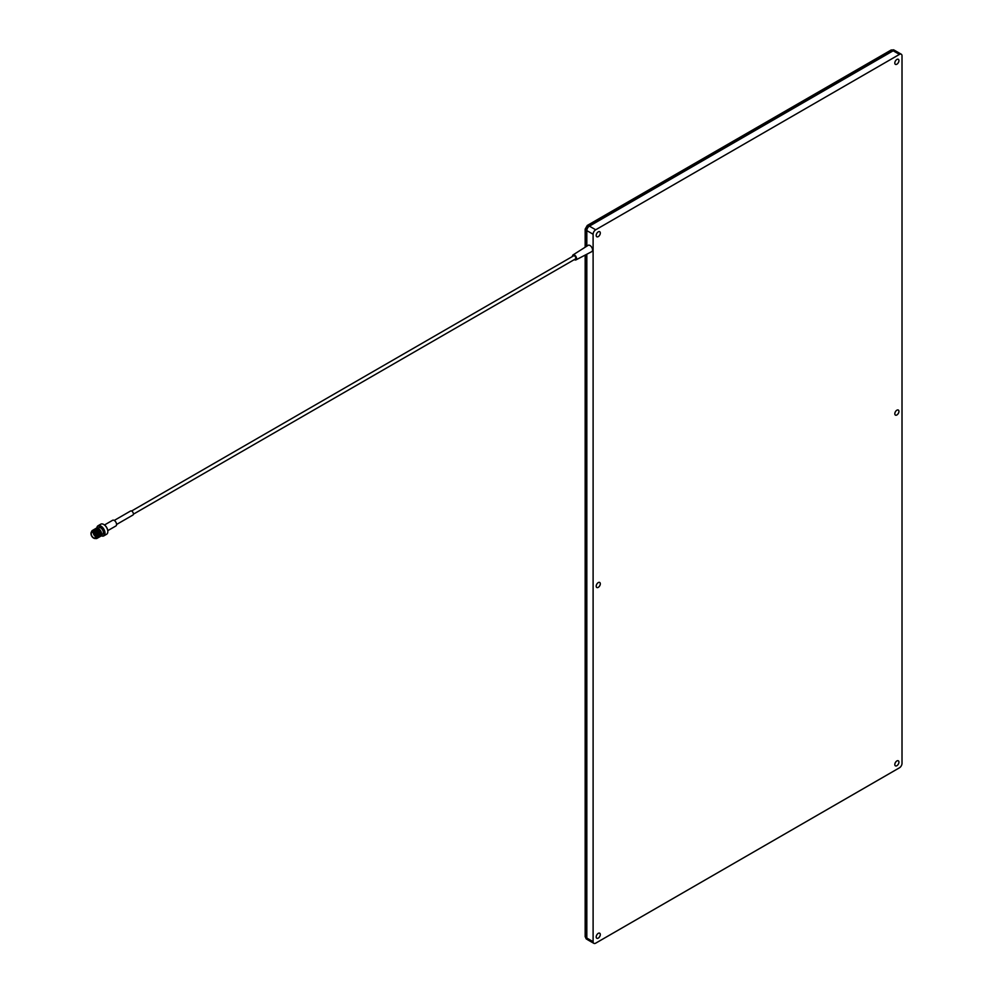 <?xml version="1.0" encoding="UTF-8"?>
<svg xmlns="http://www.w3.org/2000/svg" width="993" height="993" viewBox="0 0 993 993"><rect width="100%" height="100%" fill="white"/><g stroke="black" fill="none" stroke-linecap="round" stroke-linejoin="round"><path stroke-width="1.49" d="M901.259 54.218A3.637 2.098 -60 0 1 902.016 55.881L902.016 763.332A3.637 2.098 -60 0 1 899.447 767.8L595.688 943.164A3.637 2.098 -60 0 1 593.864 943.35A3.637 2.098 -60 0 1 593.106 941.687L593.106 234.236A3.637 2.098 -60 0 1 595.688 229.78L899.447 54.404A3.637 2.098 -60 0 1 901.259 54.218L894.978 50.593A3.637 2.098 120 0 0 893.166 50.78L589.408 226.143A3.637 2.098 120 0 0 586.826 230.612L586.826 246.152L586.826 230.612A3.637 2.098 -60 0 1 589.408 226.143L893.166 50.78A3.637 2.098 -60 0 1 894.978 50.593L893.948 49.998A3.637 2.098 120 0 0 892.136 50.184A2.185 1.266 60 0 0 891.044 50.072L893.948 49.998A3.637 2.098 120 0 0 892.136 50.184L588.377 225.548A3.637 2.098 120 0 0 585.796 230.016L585.796 246.81L585.796 230.016A2.185 1.266 180 0 1 585.162 229.122L585.162 247.22M593.106 941.687L585.796 937.466L585.796 254.754L585.796 937.466A3.637 2.098 120 0 0 586.553 939.13A3.637 2.098 120 0 1 585.796 937.466A2.185 1.266 180 0 1 585.162 936.573L587.583 939.726A3.637 2.098 -60 0 1 586.826 938.062L586.826 254.208L586.826 938.062A3.637 2.098 120 0 0 587.583 939.726A3.637 2.098 120 0 0 589.408 939.539M598.258 933.358A2.917 1.676 -60 0 1 599.71 933.221A2.917 1.676 -60 0 1 600.157 935.555A2.917 1.676 -60 0 1 598.258 938.112A2.917 1.676 -60 0 1 596.805 938.261A2.917 1.676 -60 0 1 596.359 935.927A2.917 1.676 -60 0 1 598.258 933.358M896.865 760.961A2.917 1.676 -60 0 1 898.33 760.812A2.917 1.676 -60 0 1 898.777 763.145A2.917 1.676 -60 0 1 896.865 765.715A2.917 1.676 -60 0 1 895.413 765.864A2.917 1.676 -60 0 1 894.966 763.53A2.917 1.676 -60 0 1 896.865 760.961M598.258 231.853A2.917 1.676 -60 0 1 599.71 231.717A2.917 1.676 -60 0 1 600.157 234.05A2.917 1.676 -60 0 1 598.258 236.607A2.917 1.676 -60 0 1 596.805 236.756A2.917 1.676 -60 0 1 596.359 234.422A2.917 1.676 -60 0 1 598.258 231.853M896.865 410.208A2.917 1.676 -60 0 1 898.33 410.059A2.917 1.676 -60 0 1 898.777 412.393A2.917 1.676 -60 0 1 896.865 414.962A2.917 1.676 -60 0 1 895.413 415.111A2.917 1.676 -60 0 1 894.966 412.778A2.917 1.676 -60 0 1 896.865 410.208M598.258 582.606A2.917 1.676 -60 0 1 599.71 582.469A2.917 1.676 -60 0 1 600.157 584.803A2.917 1.676 -60 0 1 598.258 587.36A2.917 1.676 -60 0 1 596.805 587.508A2.917 1.676 -60 0 1 596.359 585.175A2.917 1.676 -60 0 1 598.258 582.606M896.865 59.456A2.917 1.676 -60 0 1 898.33 59.307A2.917 1.676 -60 0 1 898.777 61.64A2.917 1.676 -60 0 1 896.865 64.21A2.917 1.676 -60 0 1 895.413 64.359A2.917 1.676 -60 0 1 894.966 62.025A2.917 1.676 -60 0 1 896.865 59.456M93.714 538.132L93.454 537.983A3.5 2.023 -120 0 0 95.924 536.555A3.5 2.023 -120 0 0 93.454 532.285A3.5 2.023 -120 0 0 90.984 533.7A3.5 2.023 -120 0 0 93.454 537.983L93.714 538.132A3.86 2.222 60 0 0 95.638 538.33A3.86 2.222 60 0 0 96.234 535.239A3.86 2.222 60 0 0 93.714 531.838A3.86 2.222 60 0 0 91.778 531.64A3.86 2.222 60 0 0 90.984 533.415A3.86 2.222 60 0 0 90.984 533.564M100.442 536.381L100.591 536.307A4.593 2.644 -120 0 0 100.641 536.282A4.593 2.644 -120 0 0 101.584 534.184A4.593 2.644 -120 0 0 98.344 528.561L98.605 528.71A4.22 2.433 60 0 1 101.584 533.886A4.22 2.433 60 0 1 101.584 534.023M101.485 534.743A4.22 2.433 60 0 1 101.038 535.562M98.605 528.71L98.344 528.561A4.593 2.644 -120 0 0 96.048 528.338A4.593 2.644 -120 0 0 95.949 528.4M101.212 535.711A5.462 3.153 -120 0 0 104.513 532.869A5.462 3.153 -120 0 0 100.665 526.513A5.462 3.153 -120 0 0 96.842 528.127A5.821 3.364 60 0 1 98.009 525.781A5.821 3.364 60 0 1 100.914 526.067A5.821 3.364 60 0 1 104.724 531.205A5.821 3.364 60 0 1 103.831 535.872A5.821 3.364 60 0 1 101.199 535.736M103.831 535.872L106.611 534.259A5.821 3.364 -120 0 0 107.815 531.59A5.821 3.364 -120 0 0 103.694 524.465L103.955 524.614A5.462 3.153 60 0 1 107.815 531.305A5.462 3.153 60 0 1 107.815 531.441M103.955 524.614L103.694 524.465A5.821 3.364 -120 0 0 100.79 524.167L98.009 525.781M93.454 532.571A3.128 1.812 -120 0 0 91.89 532.422A3.128 1.812 -120 0 0 91.406 534.929A3.128 1.812 -120 0 0 93.454 537.685A3.128 1.812 -120 0 0 95.018 537.846A3.128 1.812 -120 0 0 95.502 535.339A3.128 1.812 -120 0 0 93.454 532.571M93.305 532.496A3.128 1.812 -120 0 0 95.514 536.505A3.128 1.812 -120 0 0 95.663 536.58M95.986 538.032A3.86 2.222 -120 0 0 96.408 537.883A3.86 2.222 -120 0 0 97.004 534.793A3.86 2.222 -120 0 0 94.484 531.392A3.86 2.222 -120 0 0 92.548 531.193A3.86 2.222 -120 0 0 92.2 531.491M101.224 534.284A3.786 2.185 -120 0 0 98.605 529.07A3.786 2.185 -120 0 0 97.724 528.735M101.534 534.842L102.552 534.246A3.786 2.185 -120 0 0 103.135 531.218A3.786 2.185 -120 0 0 100.665 527.879A3.786 2.185 -120 0 0 98.766 527.693L97.748 528.288M107.778 530.647L115.896 525.967A3.277 1.887 -120 0 0 116.392 523.336A3.277 1.887 -120 0 0 114.257 520.444A3.277 1.887 -120 0 0 112.619 520.282L104.501 524.974M116.566 524.478L132.925 515.032A2.334 1.341 -120 0 0 133.285 513.17A2.334 1.341 -120 0 0 131.759 511.122A2.334 1.341 -120 0 0 130.592 510.998L114.245 520.444M133.397 514.175L575.431 258.962A1.825 1.055 -120 0 0 575.717 257.51A1.825 1.055 -120 0 0 574.525 255.909A1.825 1.055 -120 0 0 573.619 255.809L131.572 511.023M574.326 259.607A2.88 1.663 -120 0 0 574.525 259.744A2.88 1.663 -120 0 0 575.928 259.905A2.88 1.663 -120 0 0 576.412 257.609A2.88 1.663 -120 0 0 574.525 255.04A2.88 1.663 -120 0 0 573.048 254.916A2.88 1.663 -120 0 0 572.502 256.455M575.928 259.905L591.741 251.651A3.637 2.098 -120 0 0 592.362 248.746A3.637 2.098 -120 0 0 589.966 245.494A3.637 2.098 -120 0 0 588.104 245.345L573.048 254.916M95.551 538.38A4.22 2.433 -120 0 0 97.413 535.612A4.22 2.433 -120 0 0 94.484 531.094A4.22 2.433 -120 0 0 91.691 531.702M97.029 538.367L97.326 538.132A4.593 2.644 60 0 1 97.029 538.367A4.593 2.644 60 0 1 95.39 538.442M97.674 537.995L98.146 533.8L95.278 530.336L92.783 530.237L95.241 530.361L98.096 533.824L98.158 537.536L97.326 538.144L94.732 530.858M97.177 538.268L97.773 534.011L94.906 530.547M97.351 538.181L97.81 533.986L94.956 530.523L92.535 530.374M97.835 537.896L98.431 533.626L95.564 530.163L92.945 530.175M98.022 537.796L98.468 533.613L95.601 530.15L93.28 530.001M98.158 537.697L98.754 533.44L95.887 529.977L93.416 529.865M98.332 537.61L98.791 533.415L95.936 529.952L93.441 529.852M98.481 537.511L99.077 533.253L96.222 529.79L93.739 529.679M98.63 537.436L99.126 533.229L96.259 529.765L93.925 529.567M98.816 537.325L99.412 533.067L96.544 529.604L93.95 529.604M98.965 537.25L99.449 533.042L96.582 529.579L94.099 529.48M99.139 537.139L99.734 532.881L96.867 529.418L94.397 529.294M99.288 537.064L99.772 532.856L96.917 529.393L94.732 529.12M99.461 536.952L100.057 532.682L97.202 529.219L94.72 529.108M99.635 536.865L100.107 532.67L97.24 529.207L94.745 529.108M99.797 536.754L100.392 532.496L97.525 529.033L94.931 529.033M99.945 536.679L100.43 532.471L97.562 529.008L95.08 528.909M100.119 536.568L100.715 532.31L97.848 528.847L95.378 528.735M100.268 536.493L100.752 532.285L97.897 528.822L95.564 528.624M91.567 531.801A4.593 2.644 60 0 1 92.448 530.423A4.593 2.644 60 0 1 94.745 530.647M100.641 536.282L101.038 532.124L98.183 528.661L95.713 528.549M98.928 535.798L98.506 533.514L95.626 530.163A4.22 2.433 60 0 1 95.651 529.914M98.878 529.604L96.309 528.586A4.22 2.433 60 0 1 96.631 528.437M96.681 528.413A4.22 2.433 60 0 1 97.314 528.301M100.281 536.195L100.79 532.198L97.91 528.835M97.388 528.624L95.539 528.921L97.066 528.81M95.874 528.735L96.731 528.996M100.293 536.158L100.814 535.19M100.889 534.668L100.467 532.385L97.587 529.021M99.97 536.344L100.492 535.388M100.566 534.855L100.132 532.571L97.264 529.207M99.635 536.53L100.156 535.575M100.243 535.041L99.809 532.757L96.929 529.406M96.408 529.195L95.229 529.157M94.521 529.554L96.917 530.734M99.312 536.716L99.486 532.943L96.606 529.592M96.085 529.381L94.906 529.343M98.99 536.903L99.151 533.142L96.284 529.778M95.75 529.567L94.571 529.53M98.655 537.101L98.828 533.328L95.949 529.964M95.427 529.753L94.248 529.716M94.174 529.741L95.105 529.939M98.332 537.287L98.853 536.332M93.851 529.927L94.769 530.138M98.009 537.474L98.53 536.518M98.605 535.984L98.17 533.7L95.303 530.349M97.662 537.672L98.195 536.704M98.282 536.183L97.848 533.899L94.968 530.535M97.935 536.505L97.525 534.085L94.807 530.808M100.653 535.885L101.038 533.34M98.543 529.79L95.973 528.785M99.995 536.27L100.392 533.713M98.22 529.977L95.651 528.971M97.562 530.361L94.993 529.343M99.412 534.284L96.358 529.914L94.67 529.53M96.259 531.106L93.69 530.101M899.447 54.404L892.136 50.184L588.377 225.548A3.637 2.098 120 0 0 585.796 230.016L593.106 234.236M891.044 50.072L587.285 225.448A2.185 1.266 60 0 1 588.377 225.548L595.688 229.78M587.285 225.448L585.162 229.122M585.162 255.089L585.162 936.573M593.864 943.35L587.583 939.726M96.408 537.883L95.638 538.33M92.548 531.193L91.778 531.64"/></g></svg>
